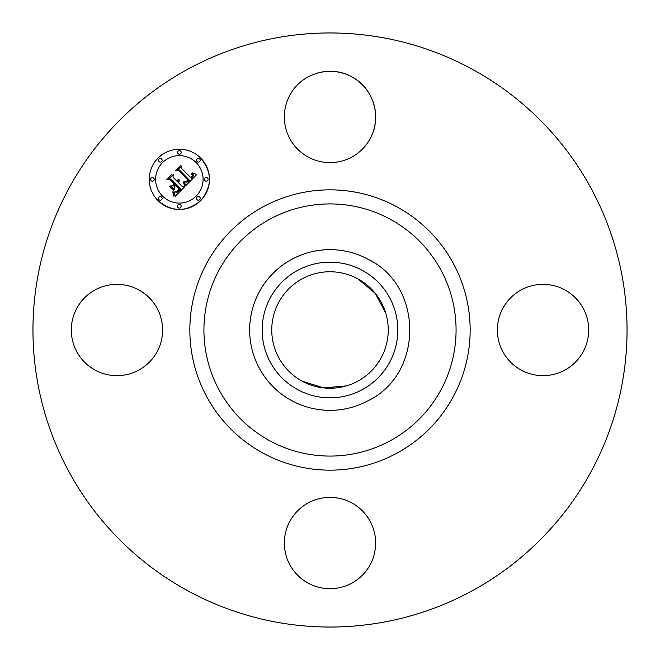 <?xml version="1.0" encoding="UTF-8"?>
<svg xmlns="http://www.w3.org/2000/svg" width="660" height="660" viewBox="0 0 660 660"><rect width="100%" height="100%" fill="white"/><g stroke="black" fill="none" stroke-linecap="round" stroke-linejoin="round"><path stroke-width="0.99" d="M316.965 73.202A45.656 45.656 0 0 1 370.062 138.847A45.656 45.656 0 0 1 308.113 157.022A45.656 45.656 0 0 1 289.938 95.073C301.084 73.359 330.784 64.647 351.887 76.898C373.593 88.036 382.313 117.736 370.062 138.847M138.847 289.938A45.656 45.656 0 0 1 157.022 351.887A45.656 45.656 0 0 1 95.073 370.062A45.656 45.656 0 0 1 76.898 308.113A45.656 45.656 0 0 1 162.607 330M187.588 590.675A297.041 297.041 0 0 1 69.325 187.588A297.041 297.041 0 0 1 472.411 69.325A297.041 297.041 0 0 1 590.675 472.411A297.041 297.041 0 0 1 187.588 590.675M564.927 289.938A45.656 45.656 0 0 1 583.102 351.887A45.656 45.656 0 0 1 521.153 370.062A45.656 45.656 0 0 1 502.978 308.113A45.656 45.656 0 0 1 564.927 289.938M370.062 564.927A45.656 45.656 0 0 1 308.113 583.102A45.656 45.656 0 0 1 289.938 521.153A45.656 45.656 0 0 1 351.887 502.978A45.656 45.656 0 0 1 370.062 564.927M200.665 158.054A30.129 30.129 0 0 1 200.665 200.665A30.129 30.129 0 0 1 158.054 200.665A30.129 30.129 0 0 1 158.054 158.054A30.129 30.129 0 0 1 200.665 158.054C212.338 172.252 212.338 186.458 200.665 200.665C186.458 212.338 172.252 212.338 158.054 200.665M291.481 400.513A80.347 80.347 0 0 1 259.487 291.481A80.347 80.347 0 0 1 368.519 259.487A80.347 80.347 0 0 0 249.653 330A80.347 80.347 0 0 0 368.519 400.513C423.489 373.799 423.489 286.201 368.519 259.487M162.575 196.144A23.735 23.735 0 0 1 162.575 162.575A23.735 23.735 0 0 1 196.144 162.575A23.735 23.735 0 0 1 196.144 196.144A23.735 23.735 0 0 1 162.575 196.144M197.109 199.691A1.823 1.823 0 0 1 197.109 197.109A1.823 1.823 0 0 1 199.691 197.109A1.823 1.823 0 0 1 199.691 199.691A1.823 1.823 0 0 1 197.109 199.691M159.019 199.691A1.823 1.823 0 0 1 159.019 197.109A1.823 1.823 0 0 1 161.601 197.109A1.823 1.823 0 0 1 161.601 199.691A1.823 1.823 0 0 1 159.019 199.691M178.068 207.587A1.823 1.823 0 0 1 178.068 204.996A1.823 1.823 0 0 1 180.65 204.996A1.823 1.823 0 0 1 180.65 207.587A1.823 1.823 0 0 1 178.068 207.587M159.019 161.601A1.823 1.823 0 0 1 159.019 159.019A1.823 1.823 0 0 1 161.601 159.019A1.823 1.823 0 0 1 161.601 161.601A1.823 1.823 0 0 1 159.019 161.601M151.132 180.65A1.823 1.823 0 0 1 151.132 178.068A1.823 1.823 0 0 1 153.714 178.068A1.823 1.823 0 0 1 153.714 180.65A1.823 1.823 0 0 1 151.132 180.65M199.691 159.019A1.823 1.823 0 0 1 199.691 161.601A1.823 1.823 0 0 1 197.109 161.601A1.823 1.823 0 0 1 197.109 159.019A1.823 1.823 0 0 1 199.691 159.019M207.587 178.068A1.823 1.823 0 0 1 207.587 180.65A1.823 1.823 0 0 1 204.996 180.65A1.823 1.823 0 0 1 204.996 178.068A1.823 1.823 0 0 1 207.587 178.068M180.65 151.132A1.823 1.823 0 0 1 180.65 153.714A1.823 1.823 0 0 1 178.068 153.714A1.823 1.823 0 0 1 178.068 151.132A1.823 1.823 0 0 1 180.65 151.132M297.478 270.468A67.84 67.84 0 0 0 270.468 362.522A67.84 67.84 0 0 0 362.522 389.532A67.84 67.84 0 0 0 389.532 297.478A67.84 67.84 0 0 0 297.478 270.468M185.724 185.74L184.255 181.566L186.953 182.243L189.502 180.279L179.52 170.074L177.408 170.156L181.665 165.907L181.45 168.3L190.715 177.565L192.274 175.651L191.524 173.365L191.953 173.357L192.703 175.379L191.062 177.705L191.416 178.258L193.553 175.609L192.547 172.953L196.787 174.487L185.724 185.74M184.552 185.74L183.183 181.665L184.519 183.934L184.915 185.633L184.503 185.435M185.584 181.797L188.1 180.163L178.753 170.792L175.519 170.519L180.279 165.767L176.286 170.263L178.959 170.437L188.653 180.139L186.846 181.739L185.584 181.797M184.866 186.59L175.205 196.259L173.935 191.936L177.194 192.225L180.972 188.941L176.616 184.585L176.047 185.146L179.891 188.999L177.334 191.458L175.073 191.92L177.111 191.227L179.413 188.974L175.816 185.386L174.413 186.788L174.496 189.849L170.594 185.947L173.704 185.93L175.832 183.802L171.146 179.107L168.737 179.091L173.316 174.52L173.002 177.243L177.012 181.252L178.101 179.47L177.26 181.5L177.697 181.937L179 179.553L179.264 181.162L178.481 182.721L182.407 186.648L184.866 186.59M173.926 196.399L172.755 191.87L173.803 193.413L173.877 195.83M173.489 190.204L169.471 186.186L173.489 190.204M172.343 185.724L174.256 183.818L170.272 179.833L166.6 179.446L171.988 174.05L167.376 179.173L170.387 179.487L174.735 183.835L172.343 185.724M357.926 278.883A58.253 58.253 0 0 1 381.117 357.926A58.253 58.253 0 0 1 302.074 381.117A58.253 58.253 0 0 1 278.883 302.074A58.253 58.253 0 0 1 357.926 278.883L375.367 293.469L385.902 313.615M184.255 181.566L184.487 182.028M185.526 182.061L185.047 181.846M185.955 181.888L186.417 181.888M175.131 195.748L175.205 196.259M174.265 192.712L174.454 193.174M177.697 181.937L177.26 181.5M173.481 192.571L173.077 191.804M346.385 385.902L323.755 387.915L302.074 381.117M397.196 207.001A140.159 140.159 0 0 1 452.999 397.196A140.159 140.159 0 0 1 262.804 452.999A140.159 140.159 0 0 1 207.001 262.804A140.159 140.159 0 0 1 397.196 207.001M269.552 440.641A126.076 126.076 0 0 1 219.359 269.552A126.076 126.076 0 0 1 390.448 219.359A126.076 126.076 0 0 1 440.641 390.448A126.076 126.076 0 0 1 269.552 440.641"/></g></svg>
